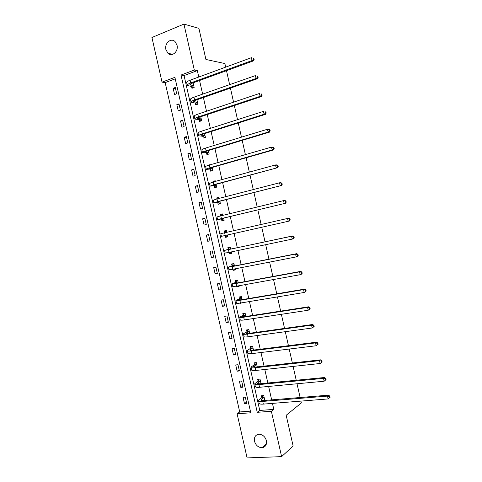 <?xml version="1.0" encoding="UTF-8"?>
<svg xmlns="http://www.w3.org/2000/svg" width="482" height="482" viewBox="0 0 482 482"><rect width="100%" height="100%" fill="white"/><g stroke="black" fill="none" stroke-linecap="round" stroke-linejoin="round"><path stroke-width="0.72" d="M177.027 45.175C178.689 51.393 172.014 57.322 167.983 53.315L165.916 49.646C164.229 43.434 170.99 37.409 175.062 41.591L177.027 45.175M266.407 440.675C266.962 444.826 265.462 447.169 261.901 447.712C258.219 447.435 255.755 445.29 254.502 441.271C253.942 437.023 255.514 434.674 259.22 434.234C262.798 434.607 265.19 436.752 266.407 440.675M247.091 457.9L237.108 413.791L250.767 412.785L174.906 77.331L162.036 82.151L151.926 37.5L183.943 24.1L194.324 70.047L181.009 75.041L257.249 412.309L271.372 411.273L281.615 456.647L247.091 457.9M175.243 78.843L165.175 82.603L239.717 411.953L237.108 413.791M165.175 82.603L162.036 82.151M183.943 24.1L198.909 28.372L205.928 59.479L224.877 63.54L225.684 67.131M226.492 70.691L229.637 84.651M230.42 88.128L233.577 102.166M234.342 105.552L237.524 119.663M238.265 122.97L241.464 137.159M242.187 140.376L245.398 154.638M246.109 157.771L249.339 172.11M250.025 175.159L253.273 189.571M253.936 192.535L257.201 207.019M257.852 209.899L261.13 224.461M261.762 227.257L265.04 241.819M265.684 244.687L268.95 259.159M269.613 262.106L272.854 276.487M273.535 279.518L276.752 293.809M277.451 296.918L280.651 311.119M281.374 314.306L284.549 328.417M285.29 331.688L288.447 345.702M289.2 349.058L292.339 362.982M293.11 366.416L296.231 380.256M297.02 383.768L300.117 397.517M300.925 401.108L301.34 402.94L286.188 415.273L293.116 445.989L281.615 456.647M239.717 411.953L250.399 411.152M246.73 403.398L245.32 397.162L243.055 397.361L244.464 403.585L246.73 403.398M243.061 387.179L241.651 380.943L239.391 381.166L240.801 387.395L243.061 387.179M239.391 370.953L237.981 364.711L235.728 364.97L237.138 371.2L239.391 370.953M235.722 354.722L234.306 348.474L232.065 348.763L233.475 354.993L235.722 354.722M232.047 338.478L230.631 332.225L228.396 332.544L229.806 338.786L232.047 338.478M228.372 322.223L226.956 315.969L224.726 316.319L226.136 322.56L228.372 322.223M224.69 305.962L223.274 299.708L221.051 300.087L222.467 306.329L224.69 305.962M221.015 289.694L219.599 283.434L217.376 283.844L218.792 290.092L221.015 289.694M217.334 273.415L215.912 267.155L213.701 267.594L215.117 273.848L217.334 273.415M213.647 257.129L212.231 250.863L210.025 251.339L211.441 257.593L213.647 257.129M209.959 240.831L208.543 234.565L206.344 235.071L207.76 241.325L209.959 240.831L207.76 241.325M206.272 224.528L204.856 218.256L202.663 218.792L204.079 225.052L206.272 224.528M202.585 208.218L201.163 201.94L198.976 202.506L200.398 208.772L202.585 208.218M198.891 191.896L197.475 185.618L195.294 186.215L196.71 192.481L198.891 191.896M195.198 175.569L193.776 169.284L191.607 169.911L193.023 176.183L195.198 175.569M191.505 159.229L190.083 152.945L187.914 153.601L189.336 159.873L191.505 159.229M187.805 142.883L186.383 136.593L184.22 137.28L185.642 143.558L187.805 142.883M184.106 126.525L182.684 120.235L180.527 120.952L181.949 127.236L184.106 126.525M180.407 110.161L178.985 103.865L176.834 104.618L178.256 110.902L180.407 110.161M176.701 93.785L175.279 87.489L173.134 88.272L174.556 94.556L176.701 93.785M198.771 77.024L197.325 70.601L184.07 75.547L259.756 410.453L273.812 409.399L272.451 403.386M271.661 399.873L268.625 386.437M267.853 383.003L264.799 369.483M264.04 366.127L260.967 352.517M260.226 349.239L257.135 335.538M256.412 332.339L253.303 318.554M252.598 315.433L249.465 301.557M248.778 298.521L245.627 284.555M244.958 281.596L241.783 267.54M241.133 264.66L237.939 250.52M237.307 247.718L234.095 233.487M233.481 230.751L230.269 216.52M229.631 213.713L226.438 199.554M225.781 196.656L222.6 182.576M221.931 179.593L218.768 165.585M218.075 162.524L214.93 148.589M214.219 145.444L211.092 131.58M210.363 128.351L207.248 114.559M206.501 111.252L203.404 97.539M202.639 94.141L199.56 80.5M264.835 400.44L263.738 395.559L261.401 395.764L261.792 397.475M261.051 383.66L260.015 379.093L257.689 379.322L258.075 381.033M257.255 366.88L256.291 362.609L253.972 362.88L254.363 364.591M253.466 350.083L252.568 346.124L250.254 346.419L250.646 348.137M249.67 333.285L248.845 329.628L246.537 329.959L246.923 331.67M245.874 316.469L245.115 313.119L242.814 313.481L243.205 315.198M240.458 303.051L242.753 302.672M242.072 299.647L241.386 296.611L239.09 297.002L239.482 298.713M236.644 286.175L236.801 286.85L239.09 286.441L238.933 285.76M238.271 282.82L237.656 280.084L235.367 280.512L235.752 282.223M232.83 269.287L233.071 270.354L235.355 269.914L235.114 268.842M234.469 265.98L233.921 263.552L231.637 264.009L232.029 265.727M229.016 252.393L229.342 253.851L231.619 253.375L231.288 251.917M230.661 249.134L230.185 247.013L227.908 247.501L228.299 249.218M225.227 235.62L225.612 237.337L227.884 236.831L227.468 234.975M226.853 232.264L226.444 230.462L224.178 230.98L224.564 232.704M221.491 219.093L221.883 220.81L224.142 220.274L223.654 218.111M223.021 215.315L222.702 213.906L220.443 214.454L220.762 215.864M217.756 202.561L218.147 204.278L220.401 203.711L219.846 201.235M219.196 198.355L218.961 197.337L216.707 197.921L216.936 198.939M214.02 186.016L214.406 187.739L216.659 187.137L216.032 184.353M215.364 181.389L215.219 180.762L212.972 181.377L213.11 182.003M210.279 169.465L210.67 171.188L212.911 170.556L212.213 167.459M211.526 164.41L209.284 165.061M206.537 152.908L206.929 154.632L209.164 153.963L208.399 150.553M202.795 136.34L203.187 138.063L205.416 137.364L204.579 133.641M199.054 119.759L199.44 121.482L201.663 120.753L200.753 116.722M195.306 103.172L195.692 104.901L197.909 104.136L196.927 99.792M191.553 86.579L191.944 88.302L194.156 87.507L193.101 82.85M197.325 70.601L194.324 70.047M273.812 409.399L271.372 411.273M259.756 410.453L257.249 412.309M184.07 75.547L181.009 75.041M246.459 402.205L244.464 403.585M242.82 386.106L240.801 387.395M239.174 369.995L237.138 371.2M235.529 353.878L233.475 354.993M231.884 337.749L229.806 338.786M228.233 321.621L226.136 322.56M224.582 305.474L222.467 306.329M241.723 302.841L240.524 303.341M220.931 289.327L218.792 290.092M239 286.043L236.801 286.85M217.274 273.161L215.117 273.848M235.294 269.643L233.071 270.354M213.616 256.996L211.441 257.593M231.589 253.231L229.342 253.851M208.549 234.595L206.344 235.071M227.878 236.813L225.612 237.337M226.45 230.492L224.178 230.98M204.886 218.406L202.663 218.792M222.744 214.062L220.443 214.454M201.223 202.211L198.976 202.506M219.027 197.626L216.707 197.921M197.56 186.004L195.294 186.215M215.315 181.178L212.972 181.377M193.891 169.791L191.607 169.911M210.266 164.778L209.23 164.82M190.221 153.565L187.914 153.601M186.552 137.334L184.22 137.28M182.877 121.096L180.527 120.952M179.202 104.847L176.834 104.618M175.526 88.592L173.134 88.272M264.124 397.27L261.148 399.849C261.154 400.415 262.1 400.638 263.985 400.506L328.579 395.156L329.821 396.174L329.387 396.553L329.64 397.686L330.074 397.307L329.821 396.174M264.781 400.181L264.124 400.5M329.64 397.686L328.128 398.933L327.489 396.096L262.72 401.422C259.9 401.608 258.485 401.277 258.473 400.434L261.666 397.716L262.732 395.65M328.128 398.933L263.329 404.115C260.509 404.296 259.087 403.958 259.075 403.097L258.557 400.801M329.387 396.553L327.489 396.096L328.579 395.156M263.997 397.517L261.666 397.716M260.401 380.804L257.388 383.214C257.382 383.726 258.322 383.901 260.202 383.744L324.609 377.502L325.844 378.484L325.404 378.834L325.657 379.973L326.097 379.617L325.844 378.484M326.097 379.617L324.145 381.22L323.506 378.376L258.918 384.6C256.111 384.829 254.707 384.564 254.713 383.793L257.948 381.274L259.075 379.183M325.657 379.973L324.145 381.22L259.527 387.293C256.713 387.522 255.309 387.245 255.315 386.462L254.791 384.124M325.404 378.834L323.506 378.376L324.609 377.502M260.274 381.039L257.948 381.274M256.683 364.326L253.628 366.567C253.61 367.025 254.538 367.157 256.412 366.971L320.638 359.843L321.862 360.783L321.416 361.108L321.675 362.247L322.121 361.916L321.862 360.783M322.121 361.916L320.162 363.488L319.518 360.65L255.117 367.766C252.315 368.037 250.923 367.832 250.953 367.151L254.231 364.82L255.418 362.711M321.675 362.247L320.162 363.488L255.725 370.465C252.923 370.73 251.532 370.513 251.556 369.821L251.02 367.447M321.416 361.108L319.518 360.65L320.638 359.843M256.551 364.555L254.231 364.82M252.96 347.841L249.863 349.908C249.833 350.312 250.754 350.408 252.622 350.191L316.668 342.172L317.879 343.076L317.427 343.371L317.686 344.51L318.138 344.208L317.879 343.076M318.138 344.208L316.174 345.757L315.535 342.913L251.315 350.92C248.519 351.239 247.145 351.101 247.188 350.498L250.513 348.359L251.767 346.227M317.686 344.51L316.174 345.757L251.923 353.619C249.128 353.933 247.748 353.782 247.796 353.167L247.248 350.751M317.427 343.371L315.535 342.913L316.668 342.172M252.827 348.064L250.513 348.359M248.194 329.718L248.851 329.664M249.23 331.345L246.097 333.243C246.055 333.592 246.965 333.64 248.826 333.399L312.691 324.488L313.896 325.35L313.439 325.621L313.698 326.76L314.156 326.489L313.896 325.35M314.156 326.489L312.179 328.007L311.541 325.163L247.507 334.074C244.717 334.436 243.362 334.351 243.422 333.833L246.79 331.887L248.097 329.772M313.698 326.76L312.179 328.007L248.116 336.773C245.332 337.129 243.964 337.038 244.031 336.502L243.476 334.05M313.439 325.621L311.541 325.163L312.691 324.488M249.098 331.562L246.79 331.887M244.814 313.167L245.145 313.24M245.507 314.842L242.332 316.566L245.031 316.602L308.715 306.793L309.914 307.618L309.45 307.865L309.703 309.004L310.167 308.757L309.914 307.618M310.167 308.757L308.191 310.251L307.546 307.402L243.699 317.21C240.922 317.614 239.572 317.602 239.656 317.162L243.067 315.409L244.386 313.36M309.703 309.004L308.191 310.251L244.308 319.915C241.53 320.313 240.181 320.283 240.259 319.831L239.699 317.343M309.45 307.865L307.546 307.402L308.715 306.793M245.368 315.047L243.067 315.409M241.398 296.659L240.681 296.942L241.434 296.816M241.771 298.328L238.56 299.882L241.235 299.792L304.732 289.092L305.925 289.881L305.455 290.098L305.709 291.236L306.178 291.02L305.925 289.881M306.178 291.02L304.196 292.478L303.552 289.634L239.885 300.34C237.12 300.792 235.788 300.834 235.885 300.479L239.343 298.918L240.681 296.942M305.709 291.236L304.196 292.478L240.494 303.045C237.728 303.485 236.391 303.521 236.493 303.154L235.921 300.623M305.455 290.098L303.552 289.634L304.732 289.092M241.639 298.527L239.343 298.918M237.692 280.259L236.969 280.518L237.722 280.379M238.042 281.807L234.788 283.193L237.439 282.97L300.75 271.378L301.931 272.131L301.455 272.318L301.714 273.457L302.19 273.264L301.931 272.131M302.19 273.264L301.389 274.222L300.196 274.704L299.557 271.854L236.072 283.464L232.113 283.79L235.614 282.422L236.969 280.518M301.714 273.457L300.196 274.704L236.686 286.169L232.722 286.465L232.143 283.898M301.455 272.318L299.557 271.854L300.75 271.378M237.903 282L235.614 282.422M233.818 269.095L235.198 269.203M233.987 263.859L233.258 264.082L234.005 263.931M234.306 265.275L231.017 266.492L233.637 266.142L296.767 253.659L297.942 254.369L297.46 254.532L297.713 255.671L298.195 255.508L297.942 254.369M298.195 255.508L297.406 256.496L296.195 256.912L295.556 254.062L232.258 266.576L228.341 267.088L231.884 265.913L233.258 264.082M297.713 255.671L296.195 256.912L232.866 269.281L228.95 269.763L228.36 267.161M297.46 254.532L295.556 254.062L296.767 253.659M234.168 265.462L231.884 265.913M229.378 252.315L230.733 252.905L231.481 252.749M230.282 247.441L229.54 247.634L230.288 247.477M230.571 248.736L227.239 249.778L229.83 249.308L292.779 235.921L293.948 236.596L293.46 236.728L293.713 237.873L294.201 237.734L293.948 236.596M294.201 237.734L293.418 238.765L292.194 239.114L291.556 236.258L224.564 250.381L228.155 249.399L229.54 247.634M293.713 237.873L292.194 239.114L229.052 252.387L225.172 253.056L224.576 250.411M293.46 236.728L291.556 236.258L292.779 235.921M230.432 248.911L228.155 249.399M225.028 235.523L227.016 236.457L227.763 236.288M224.485 232.8L225.823 231.179L226.57 231.011M289.712 220.063L290.206 219.955L289.947 218.81L289.453 218.918L289.712 220.063L288.194 221.304L221.395 236.343L220.786 233.662L288.79 218.177L289.947 218.81M290.206 219.955L289.429 221.027L288.194 221.304L287.549 218.448L289.453 218.918M224.052 219.858L223.299 219.997L224.04 219.822M221.202 215.755L222.847 214.538M223.552 218.448L220.292 219.015L222.829 218.31L285.44 203.271L221.413 218.563L217.617 219.617L223.756 218.551M223.299 219.997L221.286 218.991M285.706 202.241L286.206 202.163L285.947 201.018L285.446 201.102L285.706 202.241L284.187 203.482L283.543 200.626L220.798 215.852L217.008 216.936L217.605 219.581M285.446 201.102L283.543 200.626L284.802 200.428L285.947 201.018M286.206 202.163L285.44 203.271M220.34 203.422L219.581 203.531L220.322 203.344M218.003 198.662L219.123 198.06M219.804 201.874L216.508 202.277L219.021 201.446L281.446 185.51L217.587 201.639L213.833 202.88L220.015 201.982M219.581 203.531L217.551 202.452M281.693 184.413L282.205 184.359L281.946 183.214L281.44 183.268L281.693 184.413L280.175 185.654L279.536 182.798L216.978 198.927L213.225 200.199L213.815 202.808M281.44 183.268L279.536 182.798L280.807 182.66L281.946 183.214M282.205 184.359L281.446 185.51M216.623 186.974L215.858 187.052L216.593 186.853M216.063 185.293L212.725 185.528L215.207 184.576L277.451 167.736L213.761 184.708L210.05 186.136L216.267 185.413M215.858 187.052L213.809 185.901M277.686 166.573L278.198 166.543L277.939 165.404L277.427 165.428L277.686 166.573L276.168 167.814L275.523 164.952L213.152 181.991L209.441 183.455L210.025 186.028M277.427 165.428L275.523 164.952L276.813 164.886L277.939 165.404M278.198 166.543L277.451 167.736M212.905 170.52L212.134 170.568L212.869 170.357M212.315 168.7L208.941 168.772L211.399 167.694L273.457 149.956L272.149 149.962L209.935 167.766C207.242 168.555 206.013 169.098 206.266 169.387L212.526 168.827M212.134 170.568L210.068 169.339M273.674 148.727L274.192 148.721L273.933 147.582L273.415 147.582L273.674 148.727L272.149 149.962L271.511 147.1L209.321 165.049C206.627 165.844 205.404 166.398 205.657 166.7L206.23 169.236M273.415 147.582L271.511 147.1L273.933 147.582M274.192 148.721L273.457 149.956M208.82 154.065L209.14 153.854M208.567 152.101L205.151 152.011C204.977 151.758 205.784 151.354 207.579 150.8L269.456 132.158L268.137 132.104L206.103 150.812C203.416 151.649 202.211 152.252 202.476 152.625L206.326 152.776L208.778 152.234M208.405 154.071L206.326 152.776M269.655 130.863L270.185 130.887L269.926 129.748L269.402 129.718L269.655 130.863L268.137 132.104L267.492 129.242L205.495 148.095C202.808 148.938 201.597 149.553 201.868 149.938L202.434 152.439M269.402 129.718L267.492 129.242L268.811 129.309L269.926 129.748M270.185 130.887L269.456 132.158M204.754 137.569L205.41 137.34M204.814 135.496L201.362 135.237C201.175 134.93 201.976 134.484 203.766 133.9L265.449 114.355L264.118 114.234L202.271 133.851C199.596 134.731 198.397 135.394 198.686 135.852L202.585 136.195L205.025 135.635M204.681 137.569L202.585 136.195M265.642 112.993L266.172 113.047L265.913 111.902L265.383 111.848L265.642 112.993L264.118 114.234L263.473 111.366L201.663 131.134C198.982 132.02 197.789 132.695 198.078 133.165L198.638 135.629M265.383 111.848L265.913 111.902M266.172 113.047L265.449 114.355M201.06 118.879L197.572 118.458C197.367 118.09 198.162 117.608 199.946 116.993L261.449 96.545L260.099 96.352L198.439 116.879C195.77 117.801 194.589 118.53 194.897 119.072L198.837 119.614L201.277 119.024M200.886 121.012L198.837 119.614M261.618 95.111L262.16 95.189L261.901 94.044L261.365 93.966L261.618 95.111L260.099 96.352L259.455 93.484L197.825 114.162C195.156 115.09 193.981 115.831 194.288 116.385L194.836 118.807M261.365 93.966L261.901 94.044M262.16 95.189L261.449 96.545M197.307 102.25L193.776 101.666C193.565 101.244 194.342 100.714 196.12 100.069L257.442 78.717L256.075 78.458L194.601 99.901C191.944 100.865 190.776 101.66 191.101 102.28L195.09 103.015L197.524 102.407M197.066 104.425L195.09 103.015M257.599 77.222L258.141 77.325L257.888 76.18L257.34 76.072L257.599 77.222L256.075 78.458L255.43 75.59L193.987 97.177C191.33 98.153 190.167 98.955 190.492 99.593L191.035 101.979M257.34 76.072L257.888 76.18M258.141 77.325L257.442 78.717M193.547 85.615L189.98 84.862C189.757 84.392 190.529 83.814 192.3 83.145L253.43 60.883L252.05 60.557L190.764 82.91C188.113 83.922 186.962 84.778 187.305 85.483L191.336 86.417L193.764 85.778M193.252 87.832L191.336 86.417M253.574 59.316L254.122 59.455L253.869 58.304L253.315 58.171L253.574 59.316L252.05 60.557L251.405 57.683L190.149 80.187C187.504 81.205 186.347 82.073 186.697 82.79L187.227 85.145M253.315 58.171L253.869 58.304M254.122 59.455L253.43 60.883M262.088 400.488L261.774 399.102M263.329 404.115L262.72 401.422M258.31 383.768L258.027 382.521M259.527 387.293L258.918 384.6M254.532 367.037L254.279 365.934M255.725 370.465L255.117 367.766M250.748 350.3L250.532 349.336M251.923 353.619L251.315 350.92M246.965 333.55L246.778 332.725M248.116 336.773L247.507 334.074M243.181 316.794L243.024 316.114M244.308 319.915L243.699 317.21M239.391 300.033L239.271 299.485M240.494 303.045L239.885 300.34M235.602 283.253L235.511 282.85M236.686 286.169L236.072 283.464M232.866 269.281L232.258 266.576M229.052 252.387L228.438 249.676M225.233 235.481L224.618 232.77M221.413 218.563L220.798 215.852M217.587 201.639L216.978 198.927M213.526 185.534L213.43 185.112M213.761 184.708L213.152 181.991M209.754 168.839L209.628 168.272M209.935 167.766L209.321 165.049M205.983 152.131L205.82 151.426M206.103 150.812L205.495 148.095M202.205 135.418L202.012 134.568M202.271 133.851L201.663 131.134M198.427 118.699L198.204 117.704M198.439 116.879L197.825 114.162M194.644 101.967L194.391 100.828M194.601 99.901L193.987 97.177M190.866 85.224L190.577 83.946M190.764 82.91L190.149 80.187M167.983 53.315L172.773 54.321M261.901 447.712L266.425 443.862"/></g></svg>
